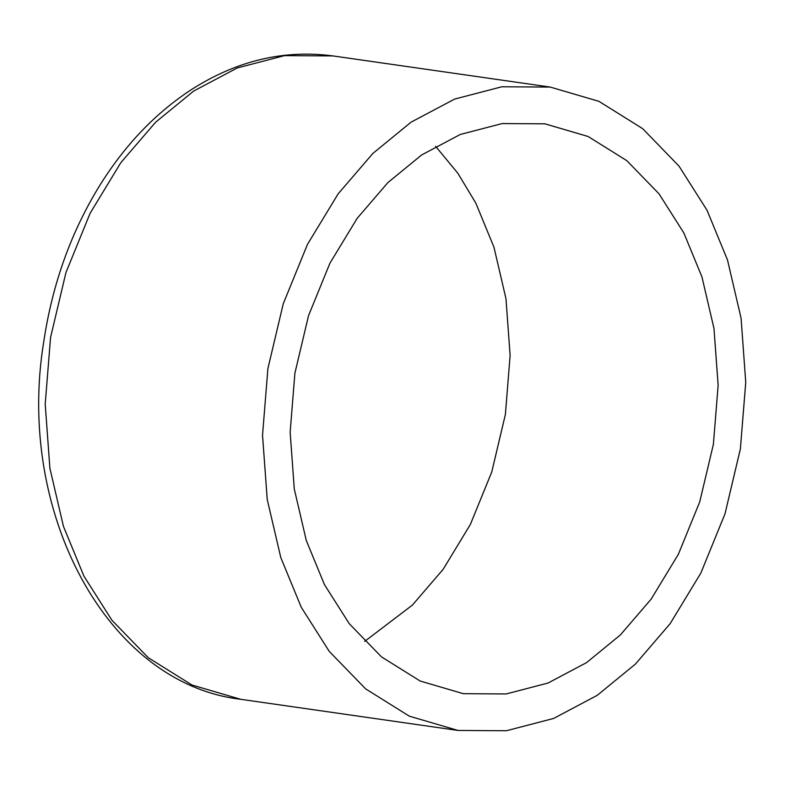 <?xml version="1.0" encoding="UTF-8"?>
<svg xmlns="http://www.w3.org/2000/svg" width="785" height="785" viewBox="0 0 785 785"><rect width="100%" height="100%" fill="white"/><g stroke="black" fill="none" stroke-linecap="round" stroke-linejoin="round"><path stroke-width="1.18" d="M707 210.194L727.499 259.972L741.069 318.131L745.75 382.295L740.383 448.922L724.997 513.841L700.838 573.099L670.105 623.722L635.379 664.12L597.248 695.333L553.67 718.432L506.413 730.747L458.038 730.452L409.319 716.165L365.643 688.887L329.278 651.422L301.283 607.325L280.785 557.546L267.214 499.388L262.533 435.224L267.901 368.597L283.287 303.677L307.445 244.42L338.178 193.797L372.904 153.399L411.036 122.185L454.613 99.087L501.86 86.772L550.246 87.076L598.965 101.353L642.63 128.632L679.005 166.106L707 210.194M435.606 146.304L457.841 173.259L475.808 203.079L493.951 247.167L505.972 298.673L510.122 355.507L505.373 414.519L491.744 472.021L470.343 524.508L443.123 569.351L412.361 605.127L364.652 641.404M324.46 584.639L306.307 540.541L294.287 489.035L290.146 432.201L294.895 373.189L308.525 315.688L329.926 263.201L357.146 218.358L387.898 182.581L421.673 154.939L460.275 134.47L502.125 123.569L544.976 123.834L588.122 136.492L626.803 160.65L659.027 193.836L683.823 232.89L701.967 276.977L713.987 328.493L718.138 385.317L713.388 444.33L699.749 501.831L678.358 554.318L651.138 599.161L620.376 634.937L586.611 662.589L548.009 683.048L506.158 693.95L463.307 693.685L420.152 681.027L381.471 656.868L349.256 623.683L324.46 584.639M332.909 55.921C283.984 49.465 236.952 60.602 191.815 89.343C156.293 112.412 125.943 143.9 100.765 183.827C71.376 231.035 52.359 283.758 43.715 341.975C15.818 511.27 106.407 683.588 240.71 699.298L191.991 685.02L148.316 657.742L111.941 620.268L83.946 576.18L63.457 526.401L49.887 468.243L45.206 404.079L50.564 337.452L65.96 272.532L90.118 213.275L120.851 162.652L155.577 122.254L193.699 91.04L237.286 67.942L284.533 55.627L332.909 55.921L550.246 87.076M240.71 699.298L458.038 730.452"/></g></svg>

